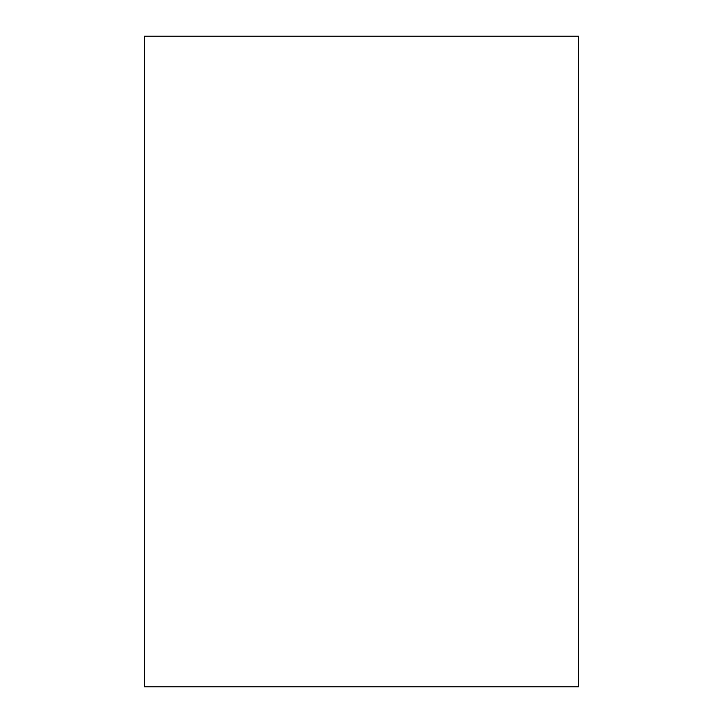 <?xml version="1.0" encoding="UTF-8"?>
<svg xmlns="http://www.w3.org/2000/svg" width="723" height="723" viewBox="0 0 723 723"><rect width="100%" height="100%" fill="white"/><g stroke="black" fill="none" stroke-linecap="round" stroke-linejoin="round"><path stroke-width="1.08" d="M144.6 36.15L144.6 686.85L578.4 686.85L578.4 36.15L144.6 36.15"/></g></svg>

